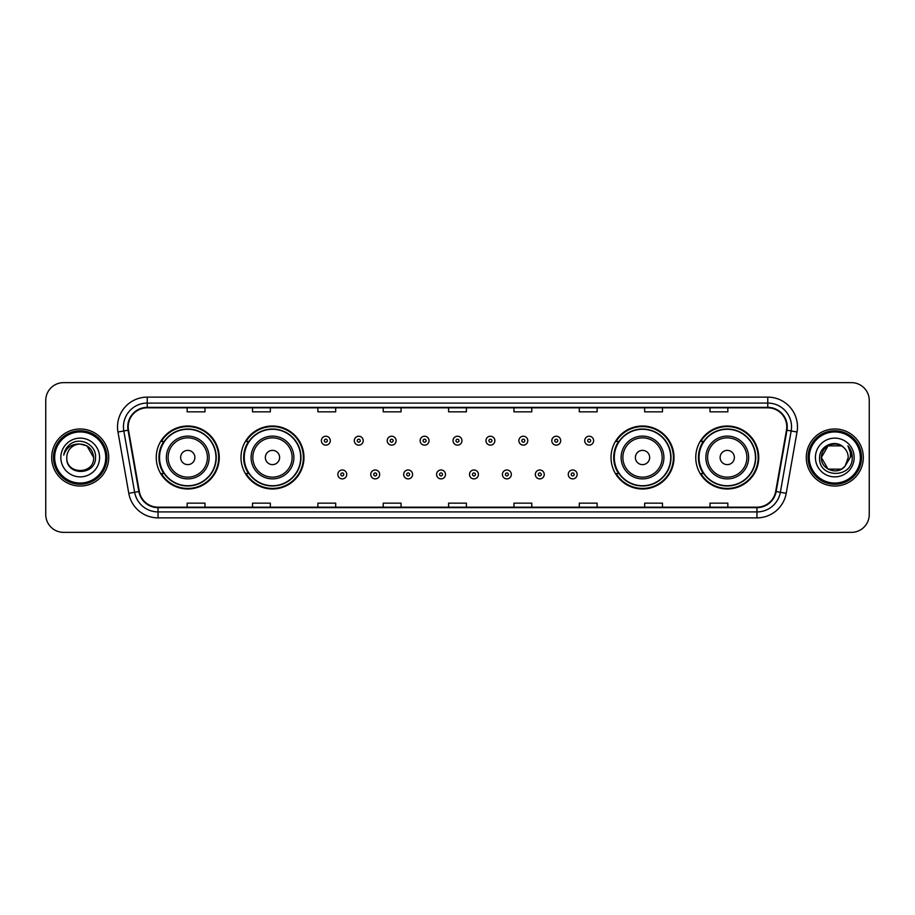 <?xml version="1.0" encoding="UTF-8"?>
<svg xmlns="http://www.w3.org/2000/svg" width="915" height="915" viewBox="0 0 915 915"><rect width="100%" height="100%" fill="white"/><g stroke="black" fill="none" stroke-linecap="round" stroke-linejoin="round"><path stroke-width="1.37" d="M695.755 457.5A31.487 31.487 0 0 0 727.242 488.987A31.487 31.487 0 0 0 758.741 457.5A31.487 31.487 0 0 0 727.242 426.013A31.487 31.487 0 0 0 695.755 457.5M611.026 457.5A31.487 31.487 0 0 0 642.524 488.987A31.487 31.487 0 0 0 674.012 457.5A31.487 31.487 0 0 0 642.524 426.013A31.487 31.487 0 0 0 611.026 457.5M240.988 457.5A31.487 31.487 0 0 0 272.476 488.987A31.487 31.487 0 0 0 303.974 457.5A31.487 31.487 0 0 0 272.476 426.013A31.487 31.487 0 0 0 240.988 457.5M156.259 457.5A31.487 31.487 0 0 0 187.758 488.987A31.487 31.487 0 0 0 219.245 457.5A31.487 31.487 0 0 0 187.758 426.013A31.487 31.487 0 0 0 156.259 457.5M163.819 473.547A28.811 28.811 0 0 1 163.819 441.453M248.537 473.547A28.811 28.811 0 0 1 248.537 441.453M618.586 473.547A28.811 28.811 0 0 1 618.586 441.453M703.303 473.547A28.811 28.811 0 0 1 703.303 441.453M45.75 400.461L45.75 514.539A17.82 17.82 0 0 0 63.57 532.358L851.43 532.358A17.82 17.82 0 0 0 869.25 514.539L869.25 400.461A17.82 17.82 0 0 0 851.43 382.642L63.57 382.642A17.82 17.82 0 0 0 45.75 400.461L45.75 514.539M51.686 457.5A28.525 28.525 0 0 0 80.211 486.025A28.525 28.525 0 0 0 108.725 457.5A28.525 28.525 0 0 0 80.211 428.975A28.525 28.525 0 0 0 51.686 457.5A28.525 28.525 0 0 0 80.211 486.025A28.525 28.525 0 0 0 108.725 457.5A28.525 28.525 0 0 0 80.211 428.975A28.525 28.525 0 0 0 51.686 457.5M806.275 457.5A28.525 28.525 0 0 0 834.789 486.025A28.525 28.525 0 0 0 863.314 457.5A28.525 28.525 0 0 0 834.789 428.975A28.525 28.525 0 0 0 806.275 457.5A28.525 28.525 0 0 0 834.789 486.025A28.525 28.525 0 0 0 863.314 457.5A28.525 28.525 0 0 0 834.789 428.975A28.525 28.525 0 0 0 806.275 457.5M128.214 426.836A19.009 19.009 0 0 1 147.235 407.827L767.765 407.827A19.009 19.009 0 0 1 786.488 430.142L775.68 491.458A19.009 19.009 0 0 1 756.957 507.173L158.043 507.173A19.009 19.009 0 0 1 139.32 491.458L128.512 430.142A19.009 19.009 0 0 1 128.214 426.836M127.745 426.836A19.489 19.489 0 0 0 128.043 430.222L138.851 491.538A19.489 19.489 0 0 0 158.043 507.642L756.957 507.642A19.489 19.489 0 0 0 776.149 491.538L786.957 430.222A19.489 19.489 0 0 0 767.765 407.358L147.235 407.358A19.489 19.489 0 0 0 127.745 426.836M117.978 432.006A29.703 29.703 0 0 1 147.235 397.133L767.765 397.133A29.703 29.703 0 0 1 797.022 432.006L786.214 493.322A29.703 29.703 0 0 1 756.957 517.867L158.043 517.867A29.703 29.703 0 0 1 128.786 493.322L117.978 432.006L123.822 430.965A23.767 23.767 0 0 1 147.235 403.08L767.765 403.08A23.767 23.767 0 0 1 791.178 430.965L780.358 492.281A23.767 23.767 0 0 1 756.957 511.92L158.043 511.92A23.767 23.767 0 0 1 134.642 492.281L123.822 430.965A23.767 23.767 0 0 1 123.468 426.836M851.43 382.642L63.57 382.642M63.57 532.358L851.43 532.358M869.25 514.539L869.25 400.461M776.149 491.538L780.358 492.281L791.178 430.965L797.022 432.006M448.59 407.827L448.59 411.853L466.41 411.853L466.41 407.827M383.225 407.827L383.225 411.853L401.056 411.853L401.056 407.827M317.871 407.827L317.871 411.853L335.702 411.853L335.702 407.827M252.517 407.827L252.517 411.853L270.337 411.853L270.337 407.827M187.163 407.827L187.163 411.853L204.983 411.853L204.983 407.827M513.944 407.827L513.944 411.853L531.775 411.853L531.775 407.827M579.298 407.827L579.298 411.853L597.129 411.853L597.129 407.827M644.663 407.827L644.663 411.853L662.483 411.853L662.483 407.827M710.017 407.827L710.017 411.853L727.837 411.853L727.837 407.827M466.41 507.173L466.41 503.147L448.59 503.147L448.59 507.173M401.056 507.173L401.056 503.147L383.225 503.147L383.225 507.173M335.702 507.173L335.702 503.147L317.871 503.147L317.871 507.173M270.337 507.173L270.337 503.147L252.517 503.147L252.517 507.173M204.983 507.173L204.983 503.147L187.163 503.147L187.163 507.173M531.775 507.173L531.775 503.147L513.944 503.147L513.944 507.173M597.129 507.173L597.129 503.147L579.298 503.147L579.298 507.173M662.483 507.173L662.483 503.147L644.663 503.147L644.663 507.173M727.837 507.173L727.837 503.147L710.017 503.147L710.017 507.173M105.763 457.5A25.551 25.551 0 0 0 80.211 431.949A25.551 25.551 0 0 0 54.66 457.5A25.551 25.551 0 0 0 80.211 483.051A25.551 25.551 0 0 0 105.763 457.5M106.952 457.5A26.741 26.741 0 0 0 80.211 430.759A26.741 26.741 0 0 0 53.47 457.5A26.741 26.741 0 0 0 80.211 484.241A26.741 26.741 0 0 0 106.952 457.5M80.211 444.072L86.925 445.868L93.639 457.5C92.85 449.345 88.366 444.862 80.211 444.072L86.925 445.868L93.639 457.5L86.925 445.868L80.211 444.072L86.925 445.868L93.639 457.5L86.925 445.868L80.211 444.072L86.925 445.868L93.639 457.5C94.462 474.828 65.96 474.828 66.784 457.5C65.525 476.269 96.132 475.834 95.526 457.5C96.567 444.656 79.88 436.329 69.998 444.347C66.509 447.149 64.416 450.74 63.73 455.144C66.498 447.263 71.988 443.581 80.211 444.072L86.925 445.868L93.639 457.5C94.462 474.828 65.96 474.828 66.784 457.5C65.96 474.828 94.462 474.828 93.639 457.5C94.462 474.828 65.96 474.828 66.784 457.5C65.96 474.828 94.462 474.828 93.639 457.5C94.462 474.828 65.96 474.828 66.784 457.5A13.428 13.428 0 0 1 80.211 444.072L86.925 445.868L93.639 457.5A13.428 13.428 0 0 0 93.639 457.008M60.836 457.5A19.375 19.375 0 0 0 80.211 476.875A19.375 19.375 0 0 0 99.586 457.5A19.375 19.375 0 0 0 80.211 438.125A19.375 19.375 0 0 0 60.836 457.5M194.884 457.5A7.126 7.126 0 0 0 187.758 450.374A7.126 7.126 0 0 0 180.621 457.5A7.126 7.126 0 0 0 187.758 464.626A7.126 7.126 0 0 0 194.884 457.5M209.146 457.5A21.388 21.388 0 0 0 187.758 436.112A21.388 21.388 0 0 0 166.358 457.5A21.388 21.388 0 0 0 187.758 478.888A21.388 21.388 0 0 0 209.146 457.5A21.388 21.388 0 0 1 187.758 478.888A21.388 21.388 0 0 1 166.358 457.5M215.974 457.5A28.228 28.228 0 0 0 187.758 429.272A28.228 28.228 0 0 0 159.53 457.5A28.228 28.228 0 0 0 187.758 485.728A28.228 28.228 0 0 0 215.974 457.5M218.651 457.5A30.893 30.893 0 0 1 161.349 473.547L164.208 473.547A28.491 28.491 0 0 0 216.237 457.569A28.491 28.491 0 0 0 164.208 441.453L161.349 441.453A30.893 30.893 0 0 1 218.651 457.5M279.613 457.5A7.126 7.126 0 0 0 272.476 450.374A7.126 7.126 0 0 0 265.35 457.5A7.126 7.126 0 0 0 272.476 464.626A7.126 7.126 0 0 0 279.613 457.5M293.875 457.5A21.388 21.388 0 0 0 272.476 436.112A21.388 21.388 0 0 0 251.087 457.5A21.388 21.388 0 0 0 272.476 478.888A21.388 21.388 0 0 0 293.875 457.5A21.388 21.388 0 0 1 272.476 478.888A21.388 21.388 0 0 1 251.087 457.5M300.703 457.5A28.228 28.228 0 0 0 272.476 429.272A28.228 28.228 0 0 0 244.259 457.5A28.228 28.228 0 0 0 272.476 485.728A28.228 28.228 0 0 0 300.703 457.5M303.38 457.5A30.893 30.893 0 0 1 246.078 473.547L248.937 473.547A28.491 28.491 0 0 0 300.966 457.569A28.491 28.491 0 0 0 248.937 441.453L246.078 441.453A30.893 30.893 0 0 1 303.38 457.5M649.65 457.5A7.126 7.126 0 0 0 642.524 450.374A7.126 7.126 0 0 0 635.387 457.5A7.126 7.126 0 0 0 642.524 464.626A7.126 7.126 0 0 0 649.65 457.5M663.913 457.5A21.388 21.388 0 0 0 642.524 436.112A21.388 21.388 0 0 0 621.125 457.5A21.388 21.388 0 0 0 642.524 478.888A21.388 21.388 0 0 0 663.913 457.5A21.388 21.388 0 0 1 642.524 478.888A21.388 21.388 0 0 1 621.125 457.5M670.741 457.5A28.228 28.228 0 0 0 642.524 429.272A28.228 28.228 0 0 0 614.297 457.5A28.228 28.228 0 0 0 642.524 485.728A28.228 28.228 0 0 0 670.741 457.5M673.417 457.5A30.893 30.893 0 0 1 616.115 473.547L618.975 473.547A28.491 28.491 0 0 0 671.004 457.569A28.491 28.491 0 0 0 618.975 441.453L616.115 441.453A30.893 30.893 0 0 1 673.417 457.5M734.379 457.5A7.126 7.126 0 0 0 727.242 450.374A7.126 7.126 0 0 0 720.116 457.5A7.126 7.126 0 0 0 727.242 464.626A7.126 7.126 0 0 0 734.379 457.5M748.642 457.5A21.388 21.388 0 0 0 727.242 436.112A21.388 21.388 0 0 0 705.854 457.5A21.388 21.388 0 0 0 727.242 478.888A21.388 21.388 0 0 0 748.642 457.5A21.388 21.388 0 0 1 727.242 478.888A21.388 21.388 0 0 1 705.854 457.5M755.47 457.5A28.228 28.228 0 0 0 727.242 429.272A28.228 28.228 0 0 0 699.026 457.5A28.228 28.228 0 0 0 727.242 485.728A28.228 28.228 0 0 0 755.47 457.5M758.146 457.5A30.893 30.893 0 0 1 700.844 473.547L703.704 473.547A28.491 28.491 0 0 0 755.733 457.569A28.491 28.491 0 0 0 703.704 441.453L700.844 441.453A30.893 30.893 0 0 1 758.146 457.5M841.503 469.132A13.428 13.428 0 0 0 845.128 466.067L841.503 469.132L828.075 469.132L821.361 457.5L828.075 445.868L841.503 445.868L843.584 447.355C835.349 438.708 819.474 445.834 819.623 457.5C818.113 478.236 851.728 478.774 852.277 458.507L852.3 457.5C852.254 453.097 850.79 449.231 847.908 445.891C850.104 449.494 850.87 453.36 850.218 457.5L845.128 466.067L841.503 469.132L828.075 469.132L821.361 457.5L828.075 469.132L841.503 469.132L845.128 466.067L841.503 469.132L828.075 469.132L821.361 457.5C820.663 469.441 837.591 475.697 844.854 466.387L842.12 468.755M860.34 457.5A25.551 25.551 0 0 0 834.789 431.949A25.551 25.551 0 0 0 809.237 457.5A25.551 25.551 0 0 0 834.789 483.051A25.551 25.551 0 0 0 860.34 457.5M861.53 457.5A26.741 26.741 0 0 0 834.789 430.759A26.741 26.741 0 0 0 808.048 457.5A26.741 26.741 0 0 0 834.789 484.241A26.741 26.741 0 0 0 861.53 457.5M845.128 466.067L848.216 457.5C848.148 453.451 846.604 450.066 843.584 447.355M815.414 457.5A19.375 19.375 0 0 0 834.789 476.875A19.375 19.375 0 0 0 854.164 457.5A19.375 19.375 0 0 0 834.789 438.125A19.375 19.375 0 0 0 815.414 457.5M841.503 445.868A13.428 13.428 0 0 0 821.361 457.5M848.033 446.04L852.3 458.003M847.908 445.891L851.408 451.964M330.292 440.687A4.461 4.461 0 0 1 325.832 445.136A4.461 4.461 0 0 1 321.382 440.687A4.461 4.461 0 0 1 325.832 436.226A4.461 4.461 0 0 1 330.292 440.687A4.461 4.461 0 0 0 325.832 436.226A4.461 4.461 0 0 0 321.382 440.687M363.209 440.687A4.461 4.461 0 0 1 358.749 445.136A4.461 4.461 0 0 1 354.299 440.687A4.461 4.461 0 0 1 358.749 436.226A4.461 4.461 0 0 1 363.209 440.687A4.461 4.461 0 0 0 358.749 436.226A4.461 4.461 0 0 0 354.299 440.687M396.126 440.687A4.461 4.461 0 0 1 391.666 445.136A4.461 4.461 0 0 1 387.217 440.687A4.461 4.461 0 0 1 391.666 436.226A4.461 4.461 0 0 1 396.126 440.687A4.461 4.461 0 0 0 391.666 436.226A4.461 4.461 0 0 0 387.217 440.687M429.043 440.687A4.461 4.461 0 0 1 424.583 445.136A4.461 4.461 0 0 1 420.122 440.687A4.461 4.461 0 0 1 424.583 436.226A4.461 4.461 0 0 1 429.043 440.687A4.461 4.461 0 0 0 424.583 436.226A4.461 4.461 0 0 0 420.122 440.687M461.961 440.687A4.461 4.461 0 0 1 457.5 445.136A4.461 4.461 0 0 1 453.039 440.687A4.461 4.461 0 0 1 457.5 436.226A4.461 4.461 0 0 1 461.961 440.687A4.461 4.461 0 0 0 457.5 436.226A4.461 4.461 0 0 0 453.039 440.687M494.878 440.687A4.461 4.461 0 0 1 490.417 445.136A4.461 4.461 0 0 1 485.957 440.687A4.461 4.461 0 0 1 490.417 436.226A4.461 4.461 0 0 1 494.878 440.687A4.461 4.461 0 0 0 490.417 436.226A4.461 4.461 0 0 0 485.957 440.687M527.783 440.687A4.461 4.461 0 0 1 523.334 445.136A4.461 4.461 0 0 1 518.874 440.687A4.461 4.461 0 0 1 523.334 436.226A4.461 4.461 0 0 1 527.783 440.687A4.461 4.461 0 0 0 523.334 436.226A4.461 4.461 0 0 0 518.874 440.687M560.701 440.687A4.461 4.461 0 0 1 556.251 445.136A4.461 4.461 0 0 1 551.791 440.687A4.461 4.461 0 0 1 556.251 436.226A4.461 4.461 0 0 1 560.701 440.687A4.461 4.461 0 0 0 556.251 436.226A4.461 4.461 0 0 0 551.791 440.687M593.618 440.687A4.461 4.461 0 0 1 589.168 445.136A4.461 4.461 0 0 1 584.708 440.687A4.461 4.461 0 0 1 589.168 436.226A4.461 4.461 0 0 1 593.618 440.687A4.461 4.461 0 0 0 589.168 436.226A4.461 4.461 0 0 0 584.708 440.687M337.841 474.439A4.461 4.461 0 0 1 342.29 469.978A4.461 4.461 0 0 1 346.751 474.439A4.461 4.461 0 0 1 342.29 478.888A4.461 4.461 0 0 1 337.841 474.439A4.461 4.461 0 0 0 342.29 478.888A4.461 4.461 0 0 0 346.751 474.439M370.758 474.439A4.461 4.461 0 0 1 375.207 469.978A4.461 4.461 0 0 1 379.668 474.439A4.461 4.461 0 0 1 375.207 478.888A4.461 4.461 0 0 1 370.758 474.439A4.461 4.461 0 0 0 375.207 478.888A4.461 4.461 0 0 0 379.668 474.439M403.675 474.439A4.461 4.461 0 0 1 408.124 469.978A4.461 4.461 0 0 1 412.585 474.439A4.461 4.461 0 0 1 408.124 478.888A4.461 4.461 0 0 1 403.675 474.439A4.461 4.461 0 0 0 408.124 478.888A4.461 4.461 0 0 0 412.585 474.439M436.581 474.439A4.461 4.461 0 0 1 441.041 469.978A4.461 4.461 0 0 1 445.502 474.439A4.461 4.461 0 0 1 441.041 478.888A4.461 4.461 0 0 1 436.581 474.439A4.461 4.461 0 0 0 441.041 478.888A4.461 4.461 0 0 0 445.502 474.439M469.498 474.439A4.461 4.461 0 0 1 473.959 469.978A4.461 4.461 0 0 1 478.419 474.439A4.461 4.461 0 0 1 473.959 478.888A4.461 4.461 0 0 1 469.498 474.439A4.461 4.461 0 0 0 473.959 478.888A4.461 4.461 0 0 0 478.419 474.439M502.415 474.439A4.461 4.461 0 0 1 506.876 469.978A4.461 4.461 0 0 1 511.325 474.439A4.461 4.461 0 0 1 506.876 478.888A4.461 4.461 0 0 1 502.415 474.439A4.461 4.461 0 0 0 506.876 478.888A4.461 4.461 0 0 0 511.325 474.439M535.332 474.439A4.461 4.461 0 0 1 539.793 469.978A4.461 4.461 0 0 1 544.242 474.439A4.461 4.461 0 0 1 539.793 478.888A4.461 4.461 0 0 1 535.332 474.439A4.461 4.461 0 0 0 539.793 478.888A4.461 4.461 0 0 0 544.242 474.439M568.249 474.439A4.461 4.461 0 0 1 572.71 469.978A4.461 4.461 0 0 1 577.159 474.439A4.461 4.461 0 0 1 572.71 478.888A4.461 4.461 0 0 1 568.249 474.439A4.461 4.461 0 0 0 572.71 478.888A4.461 4.461 0 0 0 577.159 474.439M767.765 397.133L767.765 407.358M123.822 430.965L128.043 430.222M158.043 517.867L158.043 507.642M756.957 507.642L756.957 517.867M128.786 493.322L138.851 491.538M786.957 430.222L791.178 430.965M147.235 397.133L147.235 407.358M780.358 492.281L786.214 493.322M207.408 457.5A19.65 19.65 0 0 0 187.758 437.85A19.65 19.65 0 0 0 168.108 457.5A19.65 19.65 0 0 0 187.758 477.15A19.65 19.65 0 0 0 207.408 457.5M292.125 457.5A19.65 19.65 0 0 0 272.476 437.85A19.65 19.65 0 0 0 252.826 457.5A19.65 19.65 0 0 0 272.476 477.15A19.65 19.65 0 0 0 292.125 457.5M662.174 457.5A19.65 19.65 0 0 0 642.524 437.85A19.65 19.65 0 0 0 622.875 457.5A19.65 19.65 0 0 0 642.524 477.15A19.65 19.65 0 0 0 662.174 457.5M746.892 457.5A19.65 19.65 0 0 0 727.242 437.85A19.65 19.65 0 0 0 707.592 457.5A19.65 19.65 0 0 0 727.242 477.15A19.65 19.65 0 0 0 746.892 457.5M324.345 440.687A1.487 1.487 0 0 0 325.832 442.174A1.487 1.487 0 0 0 327.318 440.687A1.487 1.487 0 0 0 325.832 439.2A1.487 1.487 0 0 0 324.345 440.687M357.262 440.687A1.487 1.487 0 0 0 358.749 442.174A1.487 1.487 0 0 0 360.236 440.687A1.487 1.487 0 0 0 358.749 439.2A1.487 1.487 0 0 0 357.262 440.687M390.179 440.687A1.487 1.487 0 0 0 391.666 442.174A1.487 1.487 0 0 0 393.153 440.687A1.487 1.487 0 0 0 391.666 439.2A1.487 1.487 0 0 0 390.179 440.687M423.096 440.687A1.487 1.487 0 0 0 424.583 442.174A1.487 1.487 0 0 0 426.07 440.687A1.487 1.487 0 0 0 424.583 439.2A1.487 1.487 0 0 0 423.096 440.687M456.013 440.687A1.487 1.487 0 0 0 457.5 442.174A1.487 1.487 0 0 0 458.987 440.687A1.487 1.487 0 0 0 457.5 439.2A1.487 1.487 0 0 0 456.013 440.687M488.93 440.687A1.487 1.487 0 0 0 490.417 442.174A1.487 1.487 0 0 0 491.904 440.687A1.487 1.487 0 0 0 490.417 439.2A1.487 1.487 0 0 0 488.93 440.687M521.847 440.687A1.487 1.487 0 0 0 523.334 442.174A1.487 1.487 0 0 0 524.821 440.687A1.487 1.487 0 0 0 523.334 439.2A1.487 1.487 0 0 0 521.847 440.687M554.764 440.687A1.487 1.487 0 0 0 556.251 442.174A1.487 1.487 0 0 0 557.738 440.687A1.487 1.487 0 0 0 556.251 439.2A1.487 1.487 0 0 0 554.764 440.687M587.682 440.687A1.487 1.487 0 0 0 589.168 442.174A1.487 1.487 0 0 0 590.655 440.687A1.487 1.487 0 0 0 589.168 439.2A1.487 1.487 0 0 0 587.682 440.687M343.777 474.439A1.487 1.487 0 0 0 342.29 472.952A1.487 1.487 0 0 0 340.803 474.439A1.487 1.487 0 0 0 342.29 475.914A1.487 1.487 0 0 0 343.777 474.439M376.694 474.439A1.487 1.487 0 0 0 375.207 472.952A1.487 1.487 0 0 0 373.72 474.439A1.487 1.487 0 0 0 375.207 475.914A1.487 1.487 0 0 0 376.694 474.439M409.611 474.439A1.487 1.487 0 0 0 408.124 472.952A1.487 1.487 0 0 0 406.637 474.439A1.487 1.487 0 0 0 408.124 475.914A1.487 1.487 0 0 0 409.611 474.439M442.528 474.439A1.487 1.487 0 0 0 441.041 472.952A1.487 1.487 0 0 0 439.555 474.439A1.487 1.487 0 0 0 441.041 475.914A1.487 1.487 0 0 0 442.528 474.439M475.445 474.439A1.487 1.487 0 0 0 473.959 472.952A1.487 1.487 0 0 0 472.472 474.439A1.487 1.487 0 0 0 473.959 475.914A1.487 1.487 0 0 0 475.445 474.439M508.363 474.439A1.487 1.487 0 0 0 506.876 472.952A1.487 1.487 0 0 0 505.389 474.439A1.487 1.487 0 0 0 506.876 475.914A1.487 1.487 0 0 0 508.363 474.439M541.28 474.439A1.487 1.487 0 0 0 539.793 472.952A1.487 1.487 0 0 0 538.306 474.439A1.487 1.487 0 0 0 539.793 475.914A1.487 1.487 0 0 0 541.28 474.439M574.197 474.439A1.487 1.487 0 0 0 572.71 472.952A1.487 1.487 0 0 0 571.223 474.439A1.487 1.487 0 0 0 572.71 475.914A1.487 1.487 0 0 0 574.197 474.439"/></g></svg>
